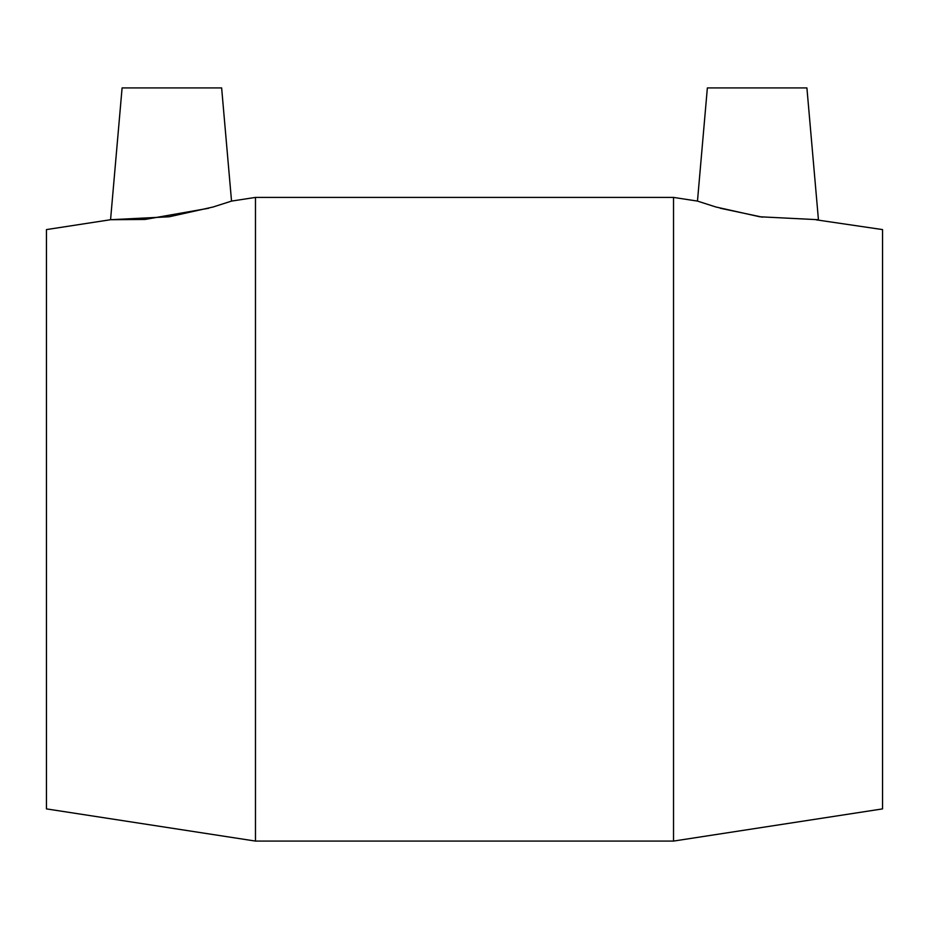 <?xml version="1.0" encoding="UTF-8"?>
<svg xmlns="http://www.w3.org/2000/svg" width="929" height="929" viewBox="0 0 929 929"><rect width="100%" height="100%" fill="white"/><g stroke="black" fill="none" stroke-linecap="round" stroke-linejoin="round"><path stroke-width="1.39" d="M231.53 201.094L255.475 197.412L255.475 841.082L46.45 808.892L46.45 229.591L110.563 219.72L169.206 216.782L213.078 207.004L231.53 201.094L221.636 87.918L122.094 87.918L110.563 219.72L145.029 219.441L208.735 208.247M697.47 201.094L707.364 87.918L806.906 87.918L818.437 219.72L759.794 216.782L715.922 207.004L697.47 201.094L673.525 197.412L673.525 841.082L255.475 841.082M720.265 208.247L762.465 217.177M816.219 219.836L882.55 229.591L882.55 808.892L673.525 841.082M255.475 197.412L673.525 197.412"/></g></svg>
